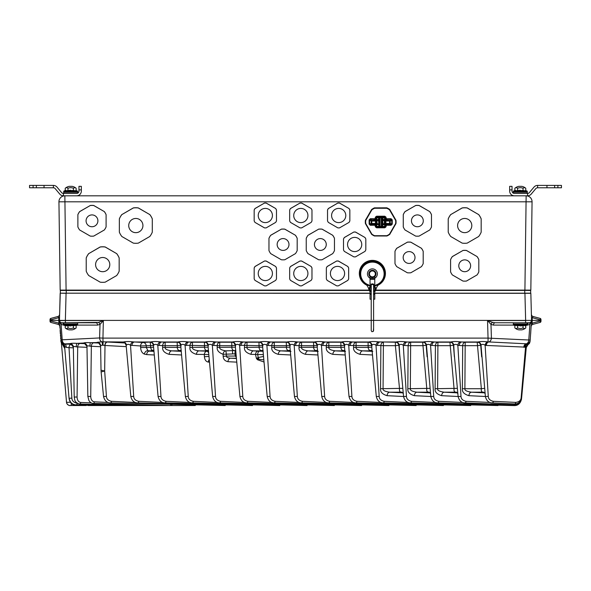 <?xml version="1.0" encoding="UTF-8"?>
<svg xmlns="http://www.w3.org/2000/svg" width="591" height="591" viewBox="0 0 591 591"><rect width="100%" height="100%" fill="white"/><g stroke="black" fill="none" stroke-linecap="round" stroke-linejoin="round"><path stroke-width="0.89" d="M66.377 400.971L66.524 402.345A3.546 3.546 173.8 0 0 70.056 405.515L86.212 405.522M64.744 348.513L60.932 341.605M70.307 402.235L66.524 402.345L59.455 320.558L65.365 320.521L59.462 320.654M531.494 321.334L531.553 320.403L59.447 320.403L59.625 323.137L58.937 323.166L58.753 320.403L59.447 320.403L61.102 324.452L62.195 339.81L60.821 340.061A4.144 4.137 175.7 0 0 64.951 343.888L63.111 343.814L63.88 344.324M59.698 324.23L59.817 326.033M85.518 343.674L76.919 343.364C73.277 343.142 70.927 343.245 69.893 343.674L70.691 343.763M98.845 342.514L90.504 342.691C86.892 342.477 84.557 342.595 83.508 343.053L84.41 343.164M87.003 346.311A3.546 3.494 106.5 0 0 83.508 343.053L76.919 343.364A3.546 0.598 -89.5 0 0 76.32 346.851C74.326 346.333 73.343 346.444 73.387 347.161L70.573 343.74M99.273 343.053L90.504 342.691A3.546 0.569 -89.5 0 0 89.943 346.171C87.956 345.676 86.98 345.794 87.01 346.533L84.299 343.135M181.164 351.364L171.7 350.869C166.95 350.16 164.763 348.993 165.155 347.39L165.17 342.204L160.324 341.879C156.482 341.369 153.239 341.406 150.609 341.997L143.096 342.492L133.049 341.879C129.2 341.369 125.964 341.406 123.334 341.997C122.101 342.152 122.463 342.292 124.428 342.418M135.457 402.464L111.44 401.311C108.219 400.602 106.543 398.962 106.417 396.384L104.673 370.985L101.024 370.195L100.596 345.72L102.332 345.174L104.843 345.476A3.546 2.312 92.9 0 1 107.156 341.997L124.841 342.972M497.991 405.544L382.975 402.877C379.525 402.7 377.294 400.587 376.297 396.531L371.621 345.447C371.045 343.6 370.52 342.706 370.04 342.765A3.546 3.531 -57 0 0 368.112 342.204L368.806 341.997C371.444 341.406 374.679 341.369 378.528 341.879L395.386 342.204A3.546 3.531 123 0 1 397.315 342.765C397.795 342.706 398.327 343.6 398.895 345.44L403.572 396.531C404.569 400.587 406.8 402.7 410.25 402.877L514.429 405.596C518.041 405.574 520.398 403.454 521.484 399.228M372.781 351.394L362.63 350.869C357.873 350.16 355.693 348.993 356.085 347.39L356.1 342.204L351.253 341.879C347.405 341.369 344.169 341.406 341.532 341.997L340.83 342.204A3.546 3.531 123 0 1 344.354 345.388M345.506 351.394L335.356 350.869C330.598 350.16 328.419 348.993 328.81 347.39L328.825 342.204L323.979 341.879C320.13 341.369 316.894 341.406 314.257 341.997L313.555 342.204A3.546 3.531 123 0 1 315.491 342.765C315.971 342.706 316.495 343.6 317.072 345.44L321.748 396.531L324.622 396.384C324.747 398.962 326.424 400.602 329.645 401.311L353.662 402.464M318.231 351.394L308.081 350.869C303.323 350.16 301.144 348.993 301.536 347.39L301.55 342.204L296.704 341.879C292.855 341.369 289.612 341.406 286.982 341.997L286.28 342.204A3.546 3.531 123 0 1 289.804 345.388M290.957 351.394L280.806 350.869C276.049 350.16 273.869 348.993 274.261 347.39L274.276 342.204L269.43 341.879C265.581 341.369 262.338 341.406 259.708 341.997L259.006 342.204A3.546 3.531 123 0 1 260.941 342.765C261.421 342.706 261.946 343.6 262.522 345.44L267.198 396.531L270.065 396.384C270.198 398.962 271.875 400.602 275.096 401.311L299.112 402.464M262.988 351.298L253.524 350.869C248.774 350.16 246.595 348.993 246.986 347.39L246.994 342.204L242.147 341.879C238.306 341.369 235.063 341.406 232.433 341.997L231.731 342.204A3.546 3.531 123 0 1 233.667 342.765C234.147 342.706 234.671 343.6 235.248 345.44L239.924 396.531C240.921 400.587 243.145 402.7 246.602 402.877L361.618 405.544M262.951 350.869L253.524 350.869A3.546 2.512 -86.9 0 0 251.02 354.356C246.262 352.923 244.083 350.603 244.475 347.39L244.489 345.683A3.546 2.512 -86.7 0 1 246.994 342.204L259.006 342.204L259.006 345.683L239.643 345.262C237.974 344.08 236.607 344.051 235.536 345.188L231.731 345.683L217.215 345.683A3.546 2.512 -86.7 0 1 219.719 342.204L231.731 342.204L231.857 347.39C231.879 349.2 232.632 350.256 234.117 350.574L225.585 350.84C221.293 350.012 219.327 348.867 219.712 347.39L219.719 342.204L214.873 341.879C211.031 341.369 207.788 341.406 205.158 341.997L204.456 342.204A3.546 3.531 123 0 1 207.973 345.388M208.431 351.224L198.975 350.869C194.225 350.16 192.038 348.993 192.437 347.39L192.444 342.204L187.598 341.879C183.757 341.369 180.514 341.406 177.884 341.997L177.182 342.204A3.546 3.531 123 0 1 179.11 342.765C179.59 342.706 180.122 343.6 180.698 345.44L185.367 396.531C186.364 400.587 188.595 402.7 192.053 402.877L307.069 405.544M485.012 392.882L471.433 392.195C466.676 391.478 464.496 390.319 464.888 388.715L465.198 342.204L460.352 341.879C456.503 341.369 453.267 341.406 450.637 341.997L449.936 342.204A3.546 3.531 123 0 1 451.864 342.765C452.344 342.706 452.876 343.6 453.452 345.44L458.121 396.531L460.995 396.384C461.12 398.962 462.797 400.602 466.018 401.311L490.035 402.464M527.652 343.866L487.627 341.879C483.785 341.369 480.542 341.406 477.912 341.997L477.21 342.204A3.546 3.531 123 0 1 480.727 345.388M457.73 392.882L444.159 392.195C439.401 391.478 437.222 390.319 437.613 388.715L437.924 342.204L433.077 341.879C429.229 341.369 425.993 341.406 423.363 341.997L422.661 342.204A3.546 3.531 123 0 1 426.177 345.388M430.455 392.882L416.884 392.195C412.126 391.478 409.947 390.319 410.339 388.715L410.649 342.204L405.803 341.879C401.954 341.369 398.718 341.406 396.081 341.997L395.386 342.204L395.386 345.683L399.523 388.715C399.198 391.02 399.848 392.173 401.474 392.173L389.609 392.195L402.922 392.867M73.38 346.939A3.546 3.494 103.5 0 0 69.893 343.674L64.951 343.888M71.725 344.198L64.966 344.139A3.546 1.308 -90.8 0 1 66.266 347.375L64.604 346.555L63.237 344.021L63.976 344.346M80.206 343.445A3.546 2.512 -87.4 0 0 77.694 346.924L76.32 346.851M86.988 347.323L77.694 346.924L77.081 397.034L74.215 397.034L73.343 347.072M100.625 345.587A3.546 3.502 -70.3 0 0 97.123 342.322L101.8 341.834L123.334 341.997A3.546 3.125 -96.4 0 1 126.437 345.188L126.149 345.44C125.019 342.861 124.14 341.827 123.526 342.329L124.627 342.418M172.084 405.182L169.809 405.537L93.149 403.402C91.575 403.409 90.142 402.419 88.864 400.425L87.845 396.428L90.726 396.428C90.881 399.612 92.093 401.415 94.353 401.836L108.183 402.464M93.851 342.78A3.546 2.512 -87 0 0 91.346 346.26L89.943 346.171M100.618 346.725L91.346 346.26L90.726 396.428M104.843 345.476L126.238 346.644M106.417 396.384L103.543 396.531L101.12 371.946L104.673 370.985L104.991 345.499A3.546 2.512 93.4 0 1 107.503 342.019M101.024 370.195L101.12 371.946M102.332 345.174A3.546 1.138 95.7 0 0 101.8 341.834A4.144 2.925 -93.4 0 1 99.591 337.949L62.195 339.81A4.144 2.925 -92.3 0 0 65.121 343.873M103.351 320.566L102.945 338.111L99.591 337.949L100.019 324.415L97.581 325.094L77.473 325.094M98.69 322.317L103.469 320.521L100.019 324.415A2.364 1.551 -121.5 0 0 98.342 322.427L61.819 322.767A2.364 1.677 -90 0 1 63.488 325.094L61.102 324.452A2.364 1.537 -59.7 0 0 60.622 322.45M71.533 344.191A3.546 2.512 -88 0 0 69.021 347.678L66.266 347.375M73.358 347.826L69.021 347.678L71.866 398.142C72.006 400.875 73.794 402.589 77.236 403.298L77.303 403.298M64.005 344.819L63.222 344.664M117.535 405.182L115.26 405.537L76.084 404.835C72.457 404.717 70.107 402.53 69.051 398.275L71.866 398.142M64.655 347.257L63.171 344.634L63.976 344.974M69.154 398.962L69.117 398.94C70.181 403.188 72.53 405.352 76.165 405.411L90.26 405.182M133.049 341.879A3.546 2.482 -75.9 0 0 130.537 345.262C128.875 344.08 127.508 344.051 126.437 345.188M513.335 322.767L513.335 323.957L527.29 323.957L527.29 322.767L529.181 322.767A2.364 2.364 -90 0 0 531.545 320.558L530.179 340.061L488.055 338.111L487.531 320.521L492.658 322.427A2.364 1.551 -58.5 0 0 490.981 324.415L487.531 320.521L525.635 320.521L525.635 322.767L495.088 322.767L529.181 322.767A2.364 1.677 -90 0 0 527.512 325.094L527.098 325.094M370.04 293.188L60.275 293.188L66.074 293.306L65.365 320.521L103.469 320.521M77.665 322.767L77.665 323.957L63.71 323.957L63.71 322.767L95.912 322.767A2.364 1.677 -90 0 1 97.581 325.094M492.658 322.427L495.088 322.767A2.364 1.677 -90 0 0 493.419 325.094L490.981 324.415L491.409 337.949A4.144 2.925 -86.6 0 1 488.676 341.99A3.546 2.512 -86.6 0 0 486.334 345.454L485.122 345.262L488.269 396.384C488.395 398.962 490.072 400.602 493.3 401.311L515.714 402.397C519.127 401.946 520.937 400.366 521.159 397.669L525.562 347.139L486.334 345.454M530.378 322.45A2.364 1.537 -120.3 0 0 529.898 324.452L527.512 325.094M529.277 322.767L529.181 322.767A2.364 2.364 -90 0 0 531.545 320.558L529.898 324.452L528.805 339.81A4.144 2.925 -87.7 0 1 526.116 343.851A3.546 2.512 -87.7 0 0 523.811 347.316M527.763 343.792A3.546 3.221 59.4 0 1 527.903 343.718A4.144 4.137 4.3 0 0 530.164 340.335L530.179 340.061A4.144 4.137 4.3 0 1 526.662 343.844A3.546 2.497 -96.3 0 0 524.682 347.286M530.622 334.107L530.792 331.654M531.464 321.777L531.235 325.19M531.183 325.966L531.279 324.622M527.726 344.56L526.928 344.679M528.605 290.469L530.666 290.41L530.666 293.188L530.23 293.188L530.725 293.188L529.876 293.188M530.238 293.188L374.775 293.188M60.762 293.188L60.275 293.188L60.762 293.188L60.334 293.188L60.334 290.41L61.08 290.469L60.334 290.41M530.666 290.41L375.566 290.469M66.251 293.188L66.251 290.469L61.08 290.469L66.089 290.115L60.171 290.115L58.937 201.812L532.063 201.812A5.917 5.917 0 0 0 526.145 195.813L524.911 290.115L375.721 290.115M369.249 290.469L66.089 290.469M529.92 290.469L524.911 290.115L530.829 290.115L532.063 201.812A5.917 5.917 0 0 0 526.145 195.813L64.855 195.813A5.917 5.917 0 0 0 58.937 201.812M60.26 194.594L59.802 194.121A4.735 4.735 0 0 0 63.429 195.813L64.855 195.813L66.089 290.115L369.094 290.115M61.878 192.865L61.619 192.6A2.364 2.364 0 0 0 63.429 193.442L76.601 193.442C78.005 193.161 78.005 193.161 76.601 193.442C78.005 193.161 78.005 193.161 76.601 193.442A2.364 2.364 0 0 0 78.972 191.078L78.972 189.896L81.336 189.896L81.336 186.342L78.972 186.342L78.972 189.896M77.665 193.191L77.665 192.26L63.71 192.26L63.71 193.442M81.336 189.896L81.336 191.078A4.735 4.735 0 0 1 76.601 195.813M61.013 195.148L60.526 194.816M61.619 192.6L57.002 187.096A4.735 4.735 0 0 0 53.375 185.404L53.375 187.775A2.364 2.364 0 0 1 55.185 188.618L59.802 194.121M62.816 193.36L62.284 193.146M33.096 185.404L29.55 185.404L29.55 187.775L33.096 187.775L33.096 185.404L53.375 185.404M53.375 187.775L33.096 187.775M44.044 187.775L44.044 185.404M36.354 187.775L36.354 185.404M65.224 190.538L64.064 190.959L70.691 190.272L67.958 190.538L73.417 190.538L73.417 188.285A6.796 6.796 0 0 0 67.958 188.285A6.796 3.398 -90 0 0 65.224 188.285L65.224 190.538L65.823 190.354M72.974 190.457L73.417 190.538L72.974 190.457M530.74 194.594L531.198 194.121A4.735 4.735 0 0 1 527.571 195.813L526.145 195.813M529.122 192.865L529.381 192.6A2.364 2.364 0 0 1 527.571 193.442L514.399 193.442C512.995 193.161 512.995 193.161 514.399 193.442A2.364 2.364 0 0 1 512.028 191.078L512.028 189.896L509.664 189.896L509.664 186.342L512.028 186.342L512.028 189.896M527.29 193.442L527.29 192.26L513.335 192.26L513.335 193.191M509.664 189.896L509.664 191.078A4.735 4.735 0 0 0 514.399 195.813M529.987 195.148L530.474 194.816M529.381 192.6L533.998 187.096A4.735 4.735 0 0 1 537.625 185.404L537.625 187.775A2.364 2.364 0 0 0 535.815 188.618L531.198 194.121M528.184 193.36L528.716 193.146M537.625 187.775L546.956 187.775L546.956 185.404L537.625 185.404M557.904 185.404L554.646 185.404L554.646 187.775L557.904 187.775L557.904 185.404L561.45 185.404L561.45 187.775L557.904 187.775M554.646 187.775L546.956 187.775M554.646 185.404L546.956 185.404M514.85 190.538L513.69 190.959L520.309 190.272L517.583 190.538L523.042 190.538L523.042 188.285A6.796 6.796 0 0 0 517.583 188.285A6.796 3.398 -90 0 0 514.85 188.285L514.85 190.538L515.448 190.354M522.599 190.457L523.042 190.538L522.599 190.457M513.335 192.141L527.29 192.141L527.29 191.314L513.335 191.314L513.335 192.141M523.042 190.538L526.936 190.959L513.335 191.314M517.583 190.538L517.583 188.285M527.29 191.314L525.776 190.538L525.776 188.285A8.281 8.281 0 0 0 521.705 186.342L518.92 186.342A8.281 8.281 0 0 0 514.85 188.285A8.281 8.281 0 0 1 518.92 186.342M525.776 188.285A6.796 3.398 90 0 0 523.042 188.285M63.71 192.141L77.665 192.141L77.665 191.314L63.71 191.314L63.71 192.141M73.417 190.538L77.31 190.959L63.71 191.314M67.958 190.538L67.958 188.285M77.665 191.314L76.15 190.538L76.15 188.285A8.281 8.281 0 0 0 72.08 186.342L69.295 186.342A8.281 8.281 0 0 0 65.224 188.285M76.15 188.285A6.796 3.398 90 0 0 73.417 188.285M90.238 205.476A15.381 15.381 0 0 1 93.733 205.476L104.341 211.6A15.381 15.381 0 0 1 106.092 214.629L106.092 226.937A15.381 15.381 0 0 1 104.341 229.965L93.733 236.09A15.381 15.381 0 0 1 90.238 236.09L79.63 229.965A15.381 15.381 0 0 1 77.879 226.937L77.879 214.629A15.381 15.381 0 0 1 79.63 211.6L90.238 205.528A15.381 15.381 0 0 1 93.733 205.528L93.733 205.476M93.733 205.528L104.341 211.6M104.341 211.652A15.381 15.381 0 0 1 106.092 214.688M77.879 214.688A15.381 15.381 0 0 1 79.63 211.652L79.63 211.6M91.989 214.917A5.917 5.917 0 0 1 97.899 220.835A5.917 5.917 0 0 1 91.989 226.745A5.917 5.917 0 0 1 86.072 220.835A5.917 5.917 0 0 1 91.989 214.917M79.63 211.652L90.238 205.528M149.774 214.518A17.745 17.745 0 0 1 152.301 218.892L152.301 232.145A17.745 17.745 0 0 1 149.774 236.511L138.346 243.115A17.745 17.745 0 0 1 133.3 243.115L121.872 236.511A17.745 17.745 0 0 1 119.345 232.145L119.345 218.951A17.745 17.745 0 0 1 121.872 214.577L133.3 207.921A17.745 17.745 0 0 1 138.346 207.921L149.774 214.577A17.745 17.745 0 0 1 152.301 218.951M119.345 218.951L119.345 218.892A17.745 17.745 0 0 1 121.872 214.518M121.872 214.577L133.3 207.98A17.745 17.745 0 0 1 138.346 207.98L138.346 207.921M135.827 232.662A7.099 7.099 0 0 1 128.727 225.563A7.099 7.099 0 0 1 135.827 218.463A7.099 7.099 0 0 1 142.926 225.563A7.099 7.099 0 0 1 135.827 232.662M138.346 207.98L149.774 214.577M116.649 253.561A17.745 17.745 0 0 1 119.168 257.935L119.168 271.188A17.745 17.745 0 0 1 116.649 275.554L105.22 282.151A17.745 17.745 0 0 1 100.167 282.151L88.739 275.554A17.745 17.745 0 0 1 86.22 271.188L86.22 257.994A17.745 17.745 0 0 1 88.739 253.62L100.167 246.964A17.745 17.745 0 0 1 105.22 246.964L116.649 253.62A17.745 17.745 0 0 1 119.168 257.994M86.22 257.994L86.22 257.935A17.745 17.745 0 0 1 88.739 253.561M88.739 253.62L100.167 247.023A17.745 17.745 0 0 1 105.22 247.023L105.22 246.964M102.694 271.705A7.099 7.099 0 0 1 95.594 264.605A7.099 7.099 0 0 1 102.694 257.506A7.099 7.099 0 0 1 109.793 264.605A7.099 7.099 0 0 1 102.694 271.705M105.22 247.023L116.649 253.62M386.691 207.818L386.935 207.869A15.381 15.381 0 0 1 389.75 209.495L395.985 220.303A15.381 15.381 0 0 1 395.985 223.553L389.75 234.361A15.381 15.381 0 0 1 386.935 235.986L374.45 235.986A15.381 15.381 0 0 1 371.636 234.361L365.393 223.553A15.381 15.381 0 0 1 365.393 220.303L371.636 209.495A15.381 15.381 0 0 1 374.45 207.869L386.691 207.818L386.795 208.268A15.019 15.019 0 0 1 389.521 209.842L395.63 220.413A15.019 15.019 0 0 1 395.63 223.561L389.521 234.132A15.019 15.019 0 0 1 386.795 235.706L374.583 235.706A15.019 15.019 0 0 1 371.865 234.132L365.755 223.561A15.019 15.019 0 0 1 365.755 220.413L371.865 209.842A15.019 15.019 0 0 1 374.583 208.268L386.795 208.268M386.935 207.869L386.92 207.988A15.322 15.314 0 0 1 389.698 209.591L389.75 209.495M371.636 209.495L371.687 209.591A15.322 15.314 0 0 1 374.465 207.988L374.45 207.869M365.393 223.553L365.46 223.583A15.322 15.314 0 0 1 365.46 220.377L365.393 220.303M374.45 235.986L374.465 235.972A15.322 15.314 0 0 1 371.687 234.368L371.636 234.361M389.75 234.361L389.698 234.368A15.322 15.314 0 0 1 386.92 235.972L386.935 235.986M395.985 220.303L395.926 220.377A15.322 15.314 0 0 1 395.926 223.583L395.985 223.553M389.521 209.842L389.912 209.679M392.254 224.115L392.254 219.867L391.057 218.707L386.484 218.773L385.849 216.978L384.748 216.21L376.637 216.21L375.536 216.978L374.893 218.773L370.321 218.707L369.131 219.867L369.131 224.115L370.321 225.274L374.893 225.237L375.536 227.033L376.637 227.794L384.748 227.794L385.849 227.033L386.484 225.237L391.057 225.274L392.254 224.115L391.752 224.137L391.752 219.859L391.146 219.283L386.566 219.327A0.591 0.591 28.9 0 1 386.012 218.936L384.8 216.734L376.585 216.734L375.374 218.936A0.591 0.591 -28.9 0 1 374.82 219.327L370.239 219.283L369.634 219.859L369.634 224.137L370.239 224.72L374.82 224.698A0.591 0.591 -136.3 0 1 375.374 225.082L376.585 227.284L384.8 227.284L386.012 225.082A0.591 0.591 136.3 0 1 386.566 224.698L391.146 224.72L391.752 224.137L390.208 223.457L389.617 223.464L389.617 224.048A0.591 0.591 -66.3 0 0 390.208 223.457L390.208 221.034A0.591 0.591 -127.2 0 0 389.617 220.443L391.146 219.283L391.057 218.707M369.131 224.115L371.178 223.457A0.591 0.591 66.3 0 0 371.769 224.048L375.455 224.048A0.591 0.584 -77 0 0 376.039 223.457L375.455 223.464L375.455 224.048L376.231 224.225A0.591 0.584 -77 0 0 376.814 223.642L376.039 223.457L376.039 221.034A0.591 0.584 -111.7 0 0 375.455 220.443L375.455 221.041L376.039 221.034L378.75 220.214L378.728 219.653L379.319 219.845L379.319 217.976A0.591 0.591 -152.2 0 0 378.728 217.385L376.947 217.385A0.591 0.591 151.1 0 0 376.386 217.776L375.536 216.978M369.131 219.867L371.178 221.034L371.769 221.041L371.769 220.443A0.591 0.591 127.2 0 0 371.178 221.034L371.178 223.457L371.769 223.464L371.769 221.041L375.455 221.041L375.455 223.464L371.769 223.464L371.769 224.048L370.239 224.72L370.321 225.274M376.637 216.21L376.947 217.983L376.408 219.446L375.219 220.044L376.29 219.623M384.748 216.21L384.438 217.385L382.65 217.385A0.591 0.591 152.2 0 0 382.059 217.976L382.65 217.983L382.488 217.067A0.591 0.591 152.2 0 0 381.897 217.658L382.059 226.316A0.591 0.591 42.3 0 0 382.65 226.907L384.438 226.907A0.591 0.591 -43.7 0 0 384.992 226.523L385.849 227.033M385.849 216.978L384.992 217.776A0.591 0.591 -151.1 0 0 384.438 217.385L385.65 219.586L384.97 219.446L385.531 219.239M382.059 219.438L384.97 219.446L384.438 217.983L382.65 217.983L382.658 219.653L386.167 220.044L386.484 218.773L385.65 219.586L385.967 219.978A0.591 0.399 115.6 0 0 385.746 219.992L385.967 219.978M383.012 219.83L382.636 220.214L383.625 220.642A0.591 0.384 93.2 0 1 384.01 220.044L385.155 220.133A0.591 0.584 111.7 0 0 384.571 220.724L385.923 221.041L385.923 220.443A0.591 0.584 111.7 0 0 385.339 221.034L385.339 223.457L382.636 224.1L382.067 224.447L382.65 224.861L382.059 224.853M376.231 220.133L376.637 220.088A0.591 0.384 86.8 0 1 377.014 220.687L377.014 223.671L376.814 220.724A0.591 0.584 68.3 0 0 376.231 220.133L371.769 220.443L370.239 219.283L370.321 218.707M392.254 219.867L390.208 221.034L385.923 221.041L385.923 223.464L385.339 223.457A0.591 0.584 77 0 0 385.923 224.048L385.923 223.464L389.617 223.464L389.617 220.443L385.155 220.133M391.057 225.274L391.146 224.72L389.617 224.048L384.748 224.255A0.591 0.384 -91.9 0 1 384.372 223.671L384.372 220.687L384.571 223.642A0.591 0.584 -103 0 0 385.155 224.225M385.531 225.06L384.992 226.523L384.438 226.323L384.97 224.861L386.484 225.237L386.566 224.698L384.01 224.277A0.591 0.384 -91.9 0 1 383.625 223.694M385.096 224.691L382.65 224.861L382.488 227.092L378.897 227.092A0.591 0.591 -42.3 0 0 379.488 226.501L378.728 226.323L378.728 226.907A0.591 0.591 -42.3 0 0 379.319 226.316L379.319 219.845L378.934 219.852L378.934 224.454L379.319 224.447L377.376 224.277A0.591 0.384 -88.1 0 0 377.76 223.694L377.014 223.671A0.591 0.384 -88.1 0 1 376.637 224.255L376.231 224.225M376.637 227.794L376.947 226.907L378.897 227.092M384.748 227.794L384.438 226.323L379.488 226.501L379.488 217.658L381.897 217.658L381.897 226.501A0.591 0.591 -137.7 0 0 382.488 227.092M375.536 227.033L376.386 226.523A0.591 0.591 43.7 0 0 376.947 226.907L375.736 224.713L376.408 224.861L375.854 225.06M376.637 224.255L375.219 224.277L374.893 225.237L375.736 224.713L375.418 224.336A0.591 0.406 -65.7 0 0 375.64 224.329L375.418 224.336M383.012 224.484L382.636 220.214L382.067 219.845L382.658 219.653L382.451 224.454L384.748 224.255M376.29 224.691L375.64 224.329M378.373 224.484L378.75 224.1L377.76 223.694M379.319 219.438L375.736 219.586L374.893 218.773L374.82 219.327L375.219 220.044L378.373 219.83L378.728 217.983L379.488 217.658A0.591 0.591 27.8 0 0 378.897 217.067L382.488 217.067M385.096 219.623L385.746 219.992M384.748 220.088A0.591 0.384 93.2 0 0 384.372 220.687L383.625 220.642M378.373 219.83L378.934 224.454L376.408 224.861L376.947 226.323L378.728 226.323L378.728 224.861L379.319 224.853M376.637 220.088L377.376 220.044A0.591 0.384 86.8 0 1 377.76 220.642M371.865 234.132L365.785 223.649M386.795 235.706L374.583 235.706M389.912 234.184L389.521 234.132M395.63 223.561L389.587 234.058M371.473 209.679L371.865 209.842M374.583 208.268L386.699 208.246M369.449 288.859A2.955 2.955 0 0 1 371.229 286.147A2.955 2.955 0 0 0 369.449 288.866L369.449 288.851A2.955 2.955 0 0 0 371.229 291.57L370.365 291.001L369.449 288.866M373.593 299.194L374.775 299.194L374.775 291.518A1.182 1.182 0 0 1 375.012 290.809A3.251 3.251 180 0 0 373.977 286A3.251 3.251 180 0 1 375.662 288.844A3.251 3.251 180 0 0 375.662 288.844L375.662 288.851M369.153 288.844L369.153 288.851A3.251 3.251 180 0 0 369.153 288.851A3.251 3.251 180 0 1 370.838 286A3.251 3.251 180 0 0 369.803 290.809A1.182 1.182 0 0 1 370.04 291.518L370.04 299.194L371.229 299.194M373.593 286.147A2.955 2.955 0 0 1 373.593 291.57L374.458 291.001L375.366 288.851A2.955 2.955 0 0 0 373.593 286.155M370.04 291.489A3.546 3.546 0 0 1 368.969 289.708A11.835 11.835 0 0 0 365.888 284.256M365.585 283.961A11.835 11.835 0 0 1 365.866 284.227A12.308 12.308 180 0 0 365.969 284.308L366.376 284.544A12.308 12.308 180 0 0 366.479 284.603L366.9 284.825A12.308 12.308 180 0 0 367.011 284.877L367.439 285.076A12.308 12.308 180 0 0 367.55 285.128L367.986 285.305A12.308 12.308 180 0 0 368.104 285.35L368.548 285.505A12.308 12.308 180 0 0 368.666 285.542L369.116 285.675A12.308 12.308 180 0 0 369.235 285.712L369.693 285.822A12.308 12.308 180 0 0 369.811 285.852L370.276 285.941A12.308 12.308 180 0 0 370.394 285.963L370.867 286.029A12.308 12.308 180 0 0 370.985 286.044L371.244 285.837M360.99 278.361A12.426 12.426 0 0 1 360.828 277.969M360.384 275.243L360.222 275.539A12.308 12.308 180 0 0 360.244 275.657L360.325 276.123A12.308 12.308 180 0 0 360.347 276.248L360.451 276.706A12.308 12.308 180 0 0 360.473 276.824L360.599 277.282A12.308 12.308 180 0 0 360.636 277.401L360.783 277.851A12.426 12.426 0 0 1 372.411 261.045A12.426 12.426 0 0 1 384.039 277.844L384.187 277.401A12.308 12.308 180 0 0 384.216 277.282L384.342 276.824A12.308 12.308 180 0 0 384.372 276.706L384.475 276.248A12.308 12.308 180 0 0 384.497 276.123L384.578 275.657A12.308 12.308 180 0 0 384.593 275.539L384.652 275.066A12.308 12.308 180 0 0 384.66 274.948L384.697 274.475A12.308 12.308 180 0 0 384.704 274.357L384.711 273.884A12.308 12.308 180 0 0 384.711 273.759L384.704 273.286A12.308 12.308 180 0 0 384.697 273.168L384.66 272.695A12.308 12.308 180 0 0 384.652 272.577L384.593 272.104A12.308 12.308 180 0 0 384.578 271.986L384.497 271.52A12.308 12.308 180 0 0 384.475 271.395L384.372 270.937A12.308 12.308 180 0 0 384.342 270.818L384.216 270.36A12.308 12.308 180 0 0 384.187 270.242L384.039 269.791A12.308 12.308 180 0 0 383.995 269.681L383.832 269.237A12.308 12.308 180 0 0 383.781 269.127L383.596 268.691A12.308 12.308 180 0 0 383.544 268.58L383.33 268.159A12.308 12.308 180 0 0 383.278 268.048L383.049 267.634A12.308 12.308 180 0 0 382.983 267.531L382.739 267.132A12.308 12.308 180 0 0 382.673 267.029L382.399 266.637A12.308 12.308 180 0 0 382.333 266.541L382.045 266.164A12.308 12.308 180 0 0 381.963 266.068L381.66 265.706A12.308 12.308 180 0 0 381.579 265.618L381.254 265.27A12.308 12.308 180 0 0 381.173 265.182L380.833 264.849A12.308 12.308 180 0 0 380.744 264.768L380.39 264.458A12.308 12.308 180 0 0 380.301 264.376L379.932 264.081A12.308 12.308 180 0 0 379.836 264.007L379.452 263.726A12.308 12.308 180 0 0 379.348 263.66L378.957 263.401A12.308 12.308 180 0 0 378.853 263.335L378.439 263.098A12.308 12.308 180 0 0 378.336 263.039L377.915 262.818A12.308 12.308 180 0 0 377.812 262.766L377.383 262.567A12.308 12.308 180 0 0 377.265 262.515L376.829 262.338A12.308 12.308 180 0 0 376.718 262.293L376.268 262.138A12.308 12.308 180 0 0 376.157 262.101L375.699 261.968A12.308 12.308 180 0 0 375.58 261.931L375.122 261.82A12.308 12.308 180 0 0 375.004 261.791L374.539 261.702A12.308 12.308 180 0 0 374.421 261.68L373.955 261.614A12.308 12.308 180 0 0 373.83 261.599L373.364 261.554A12.308 12.308 180 0 0 373.239 261.547L372.766 261.525A12.308 12.308 180 0 0 372.648 261.517L372.648 261.429A12.308 12.308 0 0 1 372.766 261.429L373.239 261.451A12.308 12.308 0 0 1 373.364 261.466L373.83 261.51A12.308 12.308 0 0 1 373.955 261.525L374.421 261.591A12.308 12.308 0 0 1 374.539 261.614L375.004 261.702A12.308 12.308 0 0 1 375.122 261.732L375.58 261.843A12.308 12.308 0 0 1 375.699 261.872L376.157 262.012A12.308 12.308 0 0 1 376.268 262.049L376.268 262.138M383.204 279.617A12.426 12.426 0 0 1 383.042 279.898L383.278 279.595A12.308 12.308 180 0 0 383.33 279.484L383.544 279.063A12.308 12.308 180 0 0 383.596 278.952L383.781 278.516A12.308 12.308 180 0 0 383.832 278.405L383.995 277.962A12.426 12.426 0 0 1 383.832 278.361M374.775 291.489A3.546 3.546 0 0 0 375.854 289.708A11.835 11.835 0 0 1 378.927 284.256M373.571 285.837L373.83 286.044A12.308 12.308 180 0 0 373.955 286.029L374.421 285.963A12.308 12.308 180 0 0 374.539 285.941L375.004 285.852A12.308 12.308 180 0 0 375.122 285.822L375.58 285.712A12.308 12.308 180 0 0 375.699 285.675L376.157 285.542A12.308 12.308 180 0 0 376.268 285.505L376.718 285.35A12.308 12.308 180 0 0 376.829 285.305L377.265 285.128A12.308 12.308 180 0 0 377.383 285.076L377.812 284.877A12.308 12.308 180 0 0 377.915 284.825L378.336 284.603A12.308 12.308 180 0 0 378.439 284.544L378.853 284.308A12.308 12.308 180 0 0 378.957 284.241A11.835 11.835 0 0 1 379.23 283.961M359.985 273.463L359.985 273.463A12.426 12.426 0 0 1 372.411 261.037A12.426 12.426 0 0 1 384.837 273.463L384.837 273.463M373.593 330.635L373.593 284.552L371.229 284.552L371.229 330.65L371.879 331.691L373.298 331.418L373.593 328.057M372.411 283.843C373.933 284.212 373.933 284.271 372.411 284.035C370.889 284.271 370.889 284.212 372.411 283.843M374.775 276.551L374.775 284.227L373.593 284.552M371.244 284.227L370.04 284.227L370.04 276.551M462.952 250.436A15.381 15.381 0 0 1 466.454 250.436L477.063 256.56A15.381 15.381 0 0 1 478.813 259.589L478.813 271.89A15.381 15.381 0 0 1 477.063 274.926L466.454 281.05A15.381 15.381 0 0 1 462.952 281.05L452.344 274.926A15.381 15.381 0 0 1 450.593 271.89L450.593 259.589A15.381 15.381 0 0 1 452.344 256.56L462.952 250.488A15.381 15.381 0 0 1 466.454 250.488L466.454 250.436M466.454 250.488L477.063 256.56M477.063 256.612A15.381 15.381 0 0 1 478.813 259.641M450.593 259.641A15.381 15.381 0 0 1 452.344 256.612L452.344 256.56M464.703 259.87A5.917 5.917 0 0 1 470.621 265.787A5.917 5.917 0 0 1 464.703 271.705A5.917 5.917 0 0 1 458.786 265.787A5.917 5.917 0 0 1 464.703 259.87M452.344 256.612L462.952 250.488M407.339 242.155A15.381 15.381 0 0 1 410.841 242.155L421.449 248.279A15.381 15.381 0 0 1 423.2 251.308L423.2 263.608A15.381 15.381 0 0 1 421.449 266.644L410.841 272.769A15.381 15.381 0 0 1 407.339 272.769L396.731 266.644A15.381 15.381 0 0 1 394.98 263.608L394.98 251.308A15.381 15.381 0 0 1 396.731 248.279L407.339 242.207A15.381 15.381 0 0 1 410.841 242.207L410.841 242.155M410.841 242.207L421.449 248.279M421.449 248.331A15.381 15.381 0 0 1 423.2 251.36M394.98 251.36A15.381 15.381 0 0 1 396.731 248.331L396.731 248.279M409.09 251.596A5.917 5.917 0 0 1 415.008 257.506A5.917 5.917 0 0 1 409.09 263.423A5.917 5.917 0 0 1 403.173 257.506A5.917 5.917 0 0 1 409.09 251.596M396.731 248.331L407.339 242.207M415.621 205.476A15.381 15.381 0 0 1 419.122 205.476L429.731 211.6A15.381 15.381 0 0 1 431.482 214.629L431.482 226.937A15.381 15.381 0 0 1 429.731 229.965L419.122 236.09A15.381 15.381 0 0 1 415.621 236.09L405.012 229.965A15.381 15.381 0 0 1 403.261 226.937L403.261 214.629A15.381 15.381 0 0 1 405.012 211.6L415.621 205.528A15.381 15.381 0 0 1 419.122 205.528L419.122 205.476M419.122 205.528L429.731 211.6M429.731 211.652A15.381 15.381 0 0 1 431.482 214.688M403.261 214.688A15.381 15.381 0 0 1 405.012 211.652L405.012 211.6M417.372 214.917A5.917 5.917 0 0 1 423.289 220.835A5.917 5.917 0 0 1 417.372 226.745A5.917 5.917 0 0 1 411.454 220.835A5.917 5.917 0 0 1 417.372 214.917M405.012 211.652L415.621 205.528M318.593 229.138A15.381 15.381 0 0 1 322.095 229.138L332.703 235.262A15.381 15.381 0 0 1 334.454 238.291L334.454 250.599A15.381 15.381 0 0 1 332.703 253.628L322.095 259.752A15.381 15.381 0 0 1 318.593 259.752L307.985 253.628A15.381 15.381 0 0 1 306.241 250.599L306.241 238.291A15.381 15.381 0 0 1 307.985 235.262L318.593 229.19A15.381 15.381 0 0 1 322.095 229.19L322.095 229.138M322.095 229.19L332.703 235.262M332.703 235.314A15.381 15.381 0 0 1 334.454 238.35M306.241 238.35A15.381 15.381 0 0 1 307.985 235.314L307.985 235.262M320.344 238.579A5.917 5.917 0 0 1 326.262 244.497A5.917 5.917 0 0 1 320.344 250.407A5.917 5.917 0 0 1 314.434 244.497A5.917 5.917 0 0 1 320.344 238.579M307.985 235.314L318.593 229.19M281.323 229.138A15.381 15.381 0 0 1 284.825 229.138L295.434 235.262A15.381 15.381 0 0 1 297.184 238.291L297.184 250.599A15.381 15.381 0 0 1 295.434 253.628L284.825 259.752A15.381 15.381 0 0 1 281.323 259.752L270.715 253.628A15.381 15.381 0 0 1 268.964 250.599L268.964 238.291A15.381 15.381 0 0 1 270.715 235.262L281.323 229.19A15.381 15.381 0 0 1 284.825 229.19L284.825 229.138M284.825 229.19L295.434 235.262M295.434 235.314A15.381 15.381 0 0 1 297.184 238.35M268.964 238.35A15.381 15.381 0 0 1 270.715 235.314L270.715 235.262M283.074 238.579A5.917 5.917 0 0 1 288.992 244.497A5.917 5.917 0 0 1 283.074 250.407A5.917 5.917 0 0 1 277.157 244.497A5.917 5.917 0 0 1 283.074 238.579M270.715 235.314L281.323 229.19M478.651 214.518A17.745 17.745 0 0 1 481.177 218.892L481.177 232.145A17.745 17.745 0 0 1 478.651 236.511L467.222 243.115A17.745 17.745 0 0 1 462.177 243.115L450.748 236.511A17.745 17.745 0 0 1 448.222 232.145L448.222 218.951A17.745 17.745 0 0 1 450.748 214.577L462.177 207.921A17.745 17.745 0 0 1 467.222 207.921L478.651 214.577A17.745 17.745 0 0 1 481.177 218.951M448.222 218.951L448.222 218.892A17.745 17.745 0 0 1 450.748 214.518M450.748 214.577L462.177 207.98A17.745 17.745 0 0 1 467.222 207.98L467.222 207.921M464.703 232.662A7.099 7.099 0 0 1 457.604 225.563A7.099 7.099 0 0 1 464.703 218.463A7.099 7.099 0 0 1 471.803 225.563A7.099 7.099 0 0 1 464.703 232.662M467.222 207.98L478.651 214.577M326.35 267.982L326.35 267.93A12.426 12.426 0 0 1 327.185 266.482L336.671 261.008A12.426 12.426 0 0 1 338.34 261.008L347.826 266.482A12.426 12.426 0 0 1 348.653 267.93L348.653 278.937A12.426 12.426 0 0 1 347.826 280.378L338.34 285.852A12.426 12.426 0 0 1 336.671 285.852L327.185 280.378A12.426 12.426 0 0 1 326.35 278.937L326.35 267.982A12.426 12.426 0 0 1 327.185 266.541L336.671 261.008M336.671 261.067A12.426 12.426 0 0 1 338.34 261.067L338.34 261.008M338.34 261.067L347.826 266.482M347.826 266.541A12.426 12.426 0 0 1 348.653 267.982M337.505 266.378A7.099 7.099 0 0 1 344.605 273.478A7.099 7.099 0 0 1 337.505 280.577A7.099 7.099 0 0 1 330.406 273.478A7.099 7.099 0 0 1 337.505 266.378M289.671 267.982L289.671 267.93A12.426 12.426 0 0 1 290.506 266.482L299.992 261.008A12.426 12.426 0 0 1 301.661 261.008L311.139 266.482A12.426 12.426 0 0 1 311.974 267.93L311.974 278.937A12.426 12.426 0 0 1 311.139 280.378L301.661 285.852A12.426 12.426 0 0 1 299.992 285.852L290.506 280.378A12.426 12.426 0 0 1 289.671 278.937L289.671 267.982A12.426 12.426 0 0 1 290.506 266.541L299.992 261.008M299.992 261.067A12.426 12.426 0 0 1 301.661 261.067L301.661 261.008M301.661 261.067L311.139 266.482M311.139 266.541A12.426 12.426 0 0 1 311.974 267.982M300.826 266.378A7.099 7.099 0 0 1 307.926 273.478A7.099 7.099 0 0 1 300.826 280.577A7.099 7.099 0 0 1 293.727 273.478A7.099 7.099 0 0 1 300.826 266.378M254.174 267.982L254.174 267.93A12.426 12.426 0 0 1 255.009 266.482L264.495 261.008A12.426 12.426 0 0 1 266.164 261.008L275.65 266.482A12.426 12.426 0 0 1 276.477 267.93L276.477 278.937A12.426 12.426 0 0 1 275.65 280.378L266.164 285.852A12.426 12.426 0 0 1 264.495 285.852L255.009 280.378A12.426 12.426 0 0 1 254.174 278.937L254.174 267.982A12.426 12.426 0 0 1 255.009 266.541L264.495 261.008M264.495 261.067A12.426 12.426 0 0 1 266.164 261.067L266.164 261.008M266.164 261.067L275.65 266.482M275.65 266.541A12.426 12.426 0 0 1 276.477 267.982M265.329 266.378A7.099 7.099 0 0 1 272.429 273.478A7.099 7.099 0 0 1 265.329 280.577A7.099 7.099 0 0 1 258.23 273.478A7.099 7.099 0 0 1 265.329 266.378M327.532 210.012L327.532 209.953A12.426 12.426 0 0 1 328.367 208.512L337.853 203.038A12.426 12.426 0 0 1 339.522 203.038L349.008 208.512A12.426 12.426 0 0 1 349.842 209.953L349.842 220.96A12.426 12.426 0 0 1 349.008 222.408L339.522 227.882A12.426 12.426 0 0 1 337.853 227.882L328.367 222.408A12.426 12.426 0 0 1 327.532 220.96L327.532 210.012A12.426 12.426 0 0 1 328.367 208.564L337.853 203.038M337.853 203.09A12.426 12.426 0 0 1 339.522 203.09L339.522 203.038M339.522 203.09L349.008 208.512M349.008 208.564A12.426 12.426 0 0 1 349.842 210.012M338.687 208.409A7.099 7.099 0 0 1 345.787 215.508A7.099 7.099 0 0 1 338.687 222.608A7.099 7.099 0 0 1 331.588 215.508A7.099 7.099 0 0 1 338.687 208.409M289.671 210.012L289.671 209.953A12.426 12.426 0 0 1 290.506 208.512L299.992 203.038A12.426 12.426 0 0 1 301.661 203.038L311.139 208.512A12.426 12.426 0 0 1 311.974 209.953L311.974 220.96A12.426 12.426 0 0 1 311.139 222.408L301.661 227.882A12.426 12.426 0 0 1 299.992 227.882L290.506 222.408A12.426 12.426 0 0 1 289.671 220.96L289.671 210.012A12.426 12.426 0 0 1 290.506 208.564L299.992 203.038M299.992 203.09A12.426 12.426 0 0 1 301.661 203.09L301.661 203.038M301.661 203.09L311.139 208.512M311.139 208.564A12.426 12.426 0 0 1 311.974 210.012M300.826 208.409A7.099 7.099 0 0 1 307.926 215.508A7.099 7.099 0 0 1 300.826 222.608A7.099 7.099 0 0 1 293.727 215.508A7.099 7.099 0 0 1 300.826 208.409M254.174 210.012L254.174 209.953A12.426 12.426 0 0 1 255.009 208.512L264.495 203.038A12.426 12.426 0 0 1 266.164 203.038L275.65 208.512A12.426 12.426 0 0 1 276.477 209.953L276.477 220.96A12.426 12.426 0 0 1 275.65 222.408L266.164 227.882A12.426 12.426 0 0 1 264.495 227.882L255.009 222.408A12.426 12.426 0 0 1 254.174 220.96L254.174 210.012A12.426 12.426 0 0 1 255.009 208.564L264.495 203.038M264.495 203.09A12.426 12.426 0 0 1 266.164 203.09L266.164 203.038M266.164 203.09L275.65 208.512M275.65 208.564A12.426 12.426 0 0 1 276.477 210.012M265.329 208.409A7.099 7.099 0 0 1 272.429 215.508A7.099 7.099 0 0 1 265.329 222.608A7.099 7.099 0 0 1 258.23 215.508A7.099 7.099 0 0 1 265.329 208.409M343.511 238.993L343.511 238.941A12.426 12.426 0 0 1 344.346 237.501L353.824 232.019A12.426 12.426 0 0 1 355.494 232.019L364.979 237.501A12.426 12.426 0 0 1 365.814 238.941L365.814 249.949A12.426 12.426 0 0 1 364.979 251.389L355.494 256.863A12.426 12.426 0 0 1 353.824 256.863L344.346 251.389A12.426 12.426 0 0 1 343.511 249.949L343.511 238.993A12.426 12.426 0 0 1 344.346 237.552L353.824 232.019M353.824 232.078A12.426 12.426 0 0 1 355.494 232.078L355.494 232.019M355.494 232.078L364.979 237.501M364.979 237.552A12.426 12.426 0 0 1 365.814 238.993M354.659 237.397A7.099 7.099 0 0 1 361.758 244.497A7.099 7.099 0 0 1 354.659 251.589A7.099 7.099 0 0 1 347.56 244.497A7.099 7.099 0 0 1 354.659 237.397M60.275 293.188L59.602 314.323M373.593 293.306L530.844 293.306L531.553 320.403L531.39 314.294L531.479 317.603L532.173 317.67L532.247 320.403L541.016 320.403L540.994 320.869L540.994 319.938L540.093 322.427L532.897 324.356A2.364 2.364 0 0 0 531.154 326.483L531.154 326.483A2.364 2.364 -176.5 0 1 532.897 324.356L540.093 322.427L540.92 321.637M540.994 320.869L540.972 321.349A1.182 1.182 0 0 1 540.093 322.427M532.897 324.356L532.063 323.166L531.375 323.137M540.647 320.869L532.063 323.166L532.247 320.403L525.643 320.403L524.926 293.188M540.189 318.409A1.182 1.182 0 0 0 540.093 318.379L533.148 316.517A2.364 2.364 0 0 1 531.39 314.294L531.39 314.294A2.364 2.364 -1.5 0 0 533.148 316.517L532.173 317.67L540.647 319.938L540.676 320.403M540.972 319.465A1.182 1.182 0 0 0 540.92 319.17L540.093 318.379L540.647 319.938L540.972 319.465A1.182 1.182 177 0 0 540.093 318.379L533.148 316.517M103.07 345.247L102.945 338.111L488.055 338.111L488.055 341.93A3.546 2.497 -79.2 0 0 485.551 345.358M487.627 341.879A3.546 2.482 -75.9 0 0 485.122 345.262C483.453 344.073 482.086 344.051 481.015 345.188L485.396 396.531L488.269 396.384M527.135 343.777A3.546 2.467 -103.2 0 0 525.562 347.139L526.197 346.548M526.788 344.908L527.785 344.523C527.46 344.331 526.973 345.196 526.315 347.116L526.285 347.493M527.889 344.834C527.637 344.509 527.098 345.41 526.278 347.53L527.911 344.841M372.271 350.891L371.931 350.566A3.546 2.379 -66.2 0 0 370.498 350.574C369.006 350.256 368.252 349.2 368.237 347.39L371.761 347.183L371.916 345.188C372.98 344.051 374.354 344.073 376.016 345.262L383.374 345.683L383.064 388.715C382.673 390.319 384.852 391.478 389.609 392.195A3.546 2.512 93.1 0 0 387.098 395.682L403.572 396.502M377.42 345.476A3.546 2.512 93.4 0 1 379.932 341.997L396.081 341.997A3.546 3.125 -96.4 0 1 399.191 345.188L395.386 345.683L383.374 345.683L383.374 342.204A3.546 2.512 93.3 0 0 380.863 345.683L380.552 388.715C380.161 391.929 382.34 394.249 387.098 395.682M378.528 341.879A3.546 2.482 104.1 0 0 376.016 345.262L379.171 396.384C379.296 398.962 380.973 400.602 384.194 401.311L408.211 402.464M371.65 345.484L371.916 345.188A3.546 3.125 83.6 0 0 368.806 341.997L352.657 341.997A3.546 2.512 -86.6 0 0 350.145 345.476L348.742 345.262C347.072 344.08 345.705 344.051 344.642 345.188L344.494 347.19L340.963 347.39C340.977 349.2 341.731 350.256 343.223 350.574A3.546 2.379 113.8 0 1 344.656 350.566L344.996 350.891M376.297 396.531L379.171 396.384M372.049 350.81L370.498 350.574M372.389 354.977L360.118 354.356C355.361 352.923 353.182 350.603 353.573 347.39L368.237 347.39L368.112 345.683L350.145 345.476M153.852 350.869L148.023 350.795L146.287 347.478L146.265 345.957A3.546 3.169 83.7 0 0 143.096 342.492A3.546 2.512 -86.8 0 0 140.592 345.979L130.537 345.262L133.692 396.384L130.818 396.531C131.815 400.587 134.046 402.7 137.504 402.877L252.52 405.544M153.985 351.364L149.213 351.128A3.546 2.512 -87 0 0 146.701 354.607L144.322 354.075C142.091 353.1 140.85 350.914 140.606 347.501L140.592 345.979L153.461 345.499M235.661 350.677A3.546 2.453 106 0 0 235.048 350.736L235.019 353.839L223.08 354.29C218.781 352.635 216.823 350.337 217.2 347.39L217.215 345.683L212.368 345.262L215.516 396.384C215.649 398.962 217.318 400.602 220.546 401.311L244.556 402.464M235.912 353.75L235.019 353.839L235.255 356.048L226.39 356.085L226.287 354.039A3.546 0.709 88.3 0 0 225.585 350.84A3.546 2.497 -81.5 0 0 223.08 354.29L223.191 356.336C223.258 359.188 224.853 360.975 227.978 361.699L236.622 362.128M263.261 354.644L251.02 354.356M263.882 361.958L257.41 359.712L256.405 358.39L258.208 357.562L257.669 354.408A3.546 1.921 -88.1 0 1 259.582 351.172M258.038 351.113A3.546 2.512 -87 0 0 255.534 354.593L256.405 358.39L258.947 359.298A11.835 5.112 53.9 0 0 258.208 357.562L263.416 356.469M208.697 354.519L196.471 354.356C191.713 352.923 189.534 350.603 189.925 347.39L189.94 345.683A3.546 2.512 -86.7 0 1 192.444 342.204L204.456 342.204L204.456 345.683L185.094 345.262C183.424 344.08 182.058 344.051 180.986 345.188L180.839 347.19L177.307 347.39C177.33 349.2 178.083 350.256 179.568 350.574L181.119 350.81M209.347 362.128L208.372 362.076C206.052 361.699 204.73 359.904 204.397 356.698L204.309 354.763A3.546 2.512 -87.1 0 1 206.813 351.283A3.546 2.15 87.8 0 1 208.564 352.864M179.568 350.574A3.546 2.379 113.8 0 1 181.001 350.566L181.341 350.891M159.223 345.476A3.546 2.512 -86.6 0 1 161.727 341.997L177.884 341.997A3.546 3.125 -96.4 0 1 180.986 345.188L177.182 345.683L162.658 345.683A3.546 2.512 -86.7 0 1 165.17 342.204L177.182 342.204L177.307 347.39L162.651 347.39L162.658 345.683L157.812 345.262L160.966 396.384C161.092 398.962 162.769 400.602 165.99 401.311L190.006 402.464M322.871 345.476A3.546 2.512 -86.6 0 1 325.382 341.997L341.532 341.997A3.546 3.125 -96.4 0 1 344.642 345.188L340.83 345.683L326.313 345.683A3.546 2.512 -86.7 0 1 328.825 342.204L340.83 342.204L340.963 347.39L326.298 347.39L326.313 345.683L321.467 345.262L324.622 396.384M317.84 354.977L305.569 354.356C300.812 352.923 298.632 350.603 299.024 347.39L299.039 345.683L295.596 345.476A3.546 2.512 -86.6 0 1 298.108 341.997L314.257 341.997A3.546 3.125 -96.4 0 1 317.367 345.188L313.555 345.683L299.039 345.683A3.546 2.512 -86.7 0 1 301.55 342.204L313.555 342.204L313.688 347.39C313.703 349.2 314.456 350.256 315.949 350.574L317.5 350.81M290.565 354.977L278.295 354.356C273.537 352.923 271.358 350.603 271.749 347.39L271.764 345.683L268.321 345.476A3.546 2.512 -86.6 0 1 270.833 341.997L286.982 341.997A3.546 3.125 -96.4 0 1 290.092 345.188L286.28 345.683L271.764 345.683A3.546 2.512 -86.7 0 1 274.276 342.204L286.28 342.204L286.413 347.39C286.428 349.2 287.182 350.256 288.674 350.574L290.225 350.81M262.53 345.476L259.006 345.683L259.139 347.39C259.154 349.2 259.907 350.256 261.392 350.574L262.951 350.81M214.873 341.879A3.546 2.482 -75.9 0 0 212.368 345.262C210.699 344.073 209.332 344.051 208.261 345.188L204.456 345.683L204.582 347.39C204.604 349.2 205.358 350.256 206.843 350.574A3.546 2.379 113.8 0 1 208.276 350.566L208.623 350.891M462.376 388.715L481.347 388.715C481.022 391.02 481.672 392.173 483.298 392.173L471.433 392.195A3.546 2.512 -86.9 0 0 468.922 395.682C464.164 394.249 461.985 391.929 462.376 388.715L462.687 345.683L459.251 345.476A3.546 2.512 -86.6 0 1 461.756 341.997L477.912 341.997A3.546 3.125 -96.4 0 1 481.015 345.188L477.21 345.683L462.687 345.683A3.546 2.512 -86.7 0 1 465.198 342.204L477.21 342.204L481.347 388.715L484.664 388.339M431.969 345.476A3.546 2.512 -86.6 0 1 434.481 341.997L450.637 341.997A3.546 3.125 -96.4 0 1 453.74 345.188L449.936 345.683L435.412 345.683A3.546 2.512 -86.7 0 1 437.924 342.204L449.936 342.204L454.073 388.715C453.748 391.02 454.398 392.173 456.023 392.173L444.159 392.195A3.546 2.512 -86.9 0 0 441.647 395.682C436.889 394.249 434.71 391.929 435.102 388.715L435.412 345.683L430.566 345.262L433.72 396.384C433.846 398.962 435.523 400.602 438.744 401.311L462.76 402.464M429.295 392.195L416.884 392.195A3.546 2.512 -86.9 0 0 414.372 395.682C409.615 394.249 407.435 391.929 407.827 388.715L408.137 345.683L404.695 345.476A3.546 2.512 -86.6 0 1 407.206 341.997L423.363 341.997A3.546 3.125 -96.4 0 1 426.466 345.188L422.661 345.683L408.137 345.683A3.546 2.512 -86.7 0 1 410.649 342.204L422.661 342.204L426.798 388.715C426.473 391.02 427.123 392.173 428.748 392.173L429.31 392.195M372.057 350.869L362.63 350.869A3.546 2.512 -86.9 0 0 360.118 354.356M371.628 345.476L368.112 345.683L368.112 342.204L356.1 342.204A3.546 2.512 -86.7 0 0 353.588 345.683L353.573 347.39M371.628 345.395A3.546 3.531 -57 0 0 370.062 342.78M351.253 341.879A3.546 2.482 -75.9 0 0 348.742 345.262L351.896 396.384L349.022 396.531C350.02 400.587 352.243 402.7 355.701 402.877L470.717 405.544M345.114 354.977L332.844 354.356C328.086 352.923 325.907 350.603 326.298 347.39M268.321 345.476L266.918 345.262L270.065 396.384M269.43 341.879A3.546 2.482 -75.9 0 0 266.918 345.262C265.248 344.073 263.882 344.051 262.81 345.188L262.663 347.19L244.475 347.39M241.047 345.476A3.546 2.512 -86.6 0 1 243.558 341.997L259.708 341.997A3.546 3.125 -96.4 0 1 262.81 345.188L262.537 345.484M296.704 341.879A3.546 2.482 -75.9 0 0 294.192 345.262C292.523 344.08 291.156 344.051 290.092 345.188L289.945 347.19M295.596 345.476L294.192 345.262L297.339 396.384L294.473 396.531C295.47 400.587 297.694 402.7 301.151 402.877L416.167 405.544M315.513 342.78A3.546 3.531 123 0 1 317.079 345.388M323.979 341.879A3.546 2.482 -75.9 0 0 321.467 345.262C319.797 344.073 318.431 344.051 317.367 345.188L317.219 347.19L299.024 347.39M343.223 350.574L344.775 350.81M344.782 350.869L335.356 350.869A3.546 2.512 -86.9 0 0 332.844 354.356M290.225 350.869L280.806 350.869A3.546 2.512 -86.9 0 0 278.295 354.356M271.749 347.39L289.937 347.183M288.674 350.574A3.546 2.379 113.8 0 1 290.1 350.566L290.447 350.891M317.5 350.869L308.081 350.869A3.546 2.512 -86.9 0 0 305.569 354.356M315.949 350.574A3.546 2.379 113.8 0 1 317.374 350.566L317.722 350.891M260.963 342.78A3.546 3.531 123 0 1 262.53 345.388M261.392 350.574A3.546 2.379 113.8 0 1 262.825 350.566L263.172 350.891M257.824 357.91L258.001 358.892A5.917 3.177 -38.1 0 0 257.41 359.712M258.947 359.298L263.697 359.83M271.838 402.464L247.821 401.311C244.6 400.602 242.923 398.962 242.79 396.384L239.924 396.531M213.772 345.476A3.546 2.512 -86.6 0 1 216.276 341.997L232.433 341.997A3.546 3.125 -96.4 0 1 235.536 345.188L235.388 347.19M217.2 347.39L235.381 347.183M234.117 350.574A3.546 2.379 113.8 0 1 235.55 350.566L235.898 350.891M233.689 342.78A3.546 3.531 123 0 1 235.255 345.388M242.147 341.879A3.546 2.482 -75.9 0 0 239.643 345.262L242.79 396.384M186.497 345.476A3.546 2.512 -86.6 0 1 189.002 341.997L205.158 341.997A3.546 3.125 -96.4 0 1 208.261 345.188L208.113 347.19L189.925 347.39M206.392 342.765C206.872 342.706 207.397 343.6 207.973 345.44L212.649 396.531L215.516 396.384M206.843 350.574L208.394 350.81M236.282 358.205L230.483 358.212C227.712 357.939 226.346 357.23 226.39 356.085L223.191 356.336M236.311 358.508L230.483 358.212A3.546 2.512 -87 0 0 227.978 361.699M236.097 355.959L235.255 356.048L236.193 357.112M209.133 359.675A3.546 2.512 -87.3 0 0 208.372 362.076M208.859 356.454L204.397 356.698M208.401 350.869L198.975 350.869A3.546 2.512 -86.9 0 0 196.471 354.356M187.598 341.879A3.546 2.482 -75.9 0 0 185.094 345.262L188.241 396.384L185.367 396.531M179.139 342.78A3.546 3.531 123 0 1 180.698 345.388M181.127 350.869L171.7 350.869A3.546 2.512 -86.9 0 0 169.189 354.356C164.438 352.923 162.259 350.603 162.651 347.39M181.467 354.977L169.189 354.356M154.185 354.977L146.701 354.607M160.324 341.879A3.546 2.482 -75.9 0 0 157.812 345.262C156.15 344.073 154.783 344.051 153.712 345.188A3.546 3.125 -96.4 0 0 150.609 341.997L134.453 341.997A3.546 2.512 -86.6 0 0 131.948 345.476M140.606 347.501L150.616 347.405L150.528 345.683A3.546 0.613 -90.6 0 0 149.922 342.211A3.546 3.524 117.2 0 1 151.547 342.595C152.256 342.625 152.877 343.57 153.424 345.44L158.093 396.531L160.966 396.384M151.584 342.617A3.546 3.524 117.2 0 1 153.431 345.38M153.438 345.499L153.571 347.213M153.557 347.213L150.616 347.405L151.577 350.345L152.293 350.574A3.546 2.379 113.8 0 1 153.726 350.566L153.726 350.566A3.546 2.379 113.8 0 1 153.786 350.589M151.577 350.869L151.577 350.345A3.546 2.571 130.5 0 1 153.83 350.626M152.293 350.574L153.845 350.81M149.213 351.002A3.546 3.546 179 0 1 148.023 350.795A3.546 2.423 -67.8 0 0 144.322 354.075M483.298 392.173A3.546 2.497 97.6 0 1 483.741 392.165L483.77 392.173M527.697 343.829L526.374 346.311L521.631 397.809L521.159 397.669M459.251 345.476L457.84 345.262L460.995 396.384M485.433 396.502L468.922 395.682M521.668 397.507L521.498 398.637M458.158 396.502L441.647 395.682M521.491 399.154L521.476 399.132C520.398 403.372 518.041 405.47 514.421 405.441A1.559 1.101 -89.2 0 0 515.286 404.865M428.748 392.173A3.546 2.497 97.6 0 1 429.192 392.165L429.221 392.173M407.827 388.715L430.115 388.339L430.846 396.531L433.72 396.384M433.077 341.879A3.546 2.482 -75.9 0 0 430.566 345.262C428.903 344.073 427.537 344.051 426.466 345.188L430.115 388.339M430.883 396.502L414.372 395.682M404.695 345.476L403.291 345.262C401.629 344.08 400.262 344.051 399.191 345.188L399.819 356.801L398.925 345.484M401.474 392.173A3.546 2.497 97.6 0 1 401.917 392.165L401.946 392.173M380.552 388.715L402.833 388.339M397.337 342.78A3.546 3.531 123 0 1 398.903 345.388M405.803 341.879A3.546 2.482 -75.9 0 0 403.291 345.262L406.445 396.384L403.572 396.531M451.886 342.78A3.546 3.531 123 0 1 453.452 345.388M460.352 341.879A3.546 2.482 -75.9 0 0 457.84 345.262C456.178 344.073 454.811 344.051 453.74 345.188L454.368 356.801L453.474 345.484M456.023 392.173A3.546 2.497 97.6 0 1 456.466 392.165L456.496 392.173M435.102 388.715L457.39 388.339M61.723 322.767L61.819 322.767A2.364 2.364 0 0 1 59.455 320.558L59.514 320.957M60.445 322.331L60.023 321.947M59.861 321.74L59.455 320.558A2.364 2.364 90 0 0 59.551 321.068L59.543 321.053M59.595 314.796L59.558 316.133M59.521 317.478L58.827 317.67L57.852 316.517L50.907 318.379L57.852 316.517A2.364 2.364 1.5 0 0 59.61 314.294A2.364 2.364 0 0 1 57.852 316.517M50.028 321.349A1.182 1.182 0 0 0 50.08 321.637A1.182 1.182 -3 0 1 50.028 321.349L50.353 320.869L58.937 323.166L58.103 324.356A2.364 2.364 0 0 1 59.846 326.483L59.846 326.476A2.364 2.364 176.5 0 0 58.103 324.356L50.907 322.427L50.324 320.403L50.006 320.869L50.028 319.465A1.182 1.182 0 0 1 50.907 318.379L50.08 319.17M50.811 322.398A1.182 1.182 0 0 0 50.907 322.427L50.08 321.637A1.182 1.182 -3 0 0 50.907 322.427L58.103 324.356M50.324 320.403L50.353 319.938L58.827 317.67L58.753 320.403L49.984 320.403M50.353 319.938L50.907 318.379M99.591 322.014L101.017 321.482M101.327 321.364L102.265 321.002M520.309 324.075L513.335 324.075L513.335 324.902L527.29 324.902L527.29 324.075L520.309 324.075M518.026 325.752L513.69 325.257L527.29 324.902M514.85 325.678L514.85 327.931A6.796 3.398 -90 0 0 517.583 327.931L517.583 325.678L523.042 325.678L523.042 327.931A6.796 3.398 90 0 0 525.776 327.931L525.776 325.678L525.177 325.855M517.583 327.931A6.796 6.796 0 0 0 523.042 327.931M514.85 327.931A8.281 8.281 0 0 0 518.92 329.867L521.705 329.867A8.281 8.281 0 0 0 525.776 327.931M520.316 325.944L526.936 325.257M70.691 324.075L77.665 324.075L77.665 324.902L63.71 324.902L63.71 324.075L70.691 324.075M72.974 325.752L77.31 325.257L63.71 324.902M76.15 325.678L76.15 327.931A6.796 3.398 -90 0 1 73.417 327.931L73.417 325.678L67.958 325.678L70.691 325.944M76.15 327.931A8.281 8.281 0 0 1 72.08 329.867L69.295 329.867A8.281 8.281 0 0 1 65.224 327.931A6.796 3.398 90 0 0 67.958 327.931A6.796 6.796 0 0 0 73.417 327.931M67.958 327.931L67.958 325.678L65.823 325.855M64.064 325.257L65.224 325.678L65.224 327.931M362.46 266.881L362.15 266.94A12.308 12.308 0 0 0 362.084 267.036L361.832 267.531A12.308 12.308 180 0 0 361.773 267.634L361.544 268.048A12.308 12.308 180 0 0 361.485 268.159L361.278 268.58A12.308 12.308 180 0 0 361.227 268.691L361.035 269.127A12.308 12.308 180 0 0 360.99 269.237L360.82 269.681A12.308 12.308 180 0 0 360.783 269.791L360.636 270.242A12.308 12.308 180 0 0 360.599 270.36L360.473 270.818A12.308 12.308 180 0 0 360.451 270.937L360.347 271.395A12.308 12.308 180 0 0 360.325 271.52L360.244 271.986A12.308 12.308 180 0 0 360.222 272.104L360.17 272.577A12.308 12.308 180 0 0 360.155 272.695L360.118 273.168A12.308 12.308 180 0 0 360.118 273.286L360.104 273.759A12.308 12.308 0 0 1 360.104 273.67L360.296 273.485M378.846 284.308L379.348 283.983A12.308 12.308 180 0 0 379.452 283.916L379.836 283.636A12.308 12.308 180 0 0 379.932 283.562L380.301 283.266A12.308 12.308 180 0 0 380.39 283.185L380.744 282.875A12.308 12.308 180 0 0 380.833 282.793L381.173 282.461A12.308 12.308 180 0 0 381.254 282.372L381.579 282.025A12.308 12.308 180 0 0 381.66 281.937L381.963 281.575A12.308 12.308 180 0 0 382.045 281.479L382.333 281.102A12.308 12.308 180 0 0 382.399 281.006L382.673 280.614A12.308 12.308 180 0 0 382.739 280.511L382.983 280.112A12.308 12.308 180 0 0 383.049 280.008L383.049 279.912M384.438 275.243L384.578 275.657M384.49 274.66L384.652 275.066M384.519 274.076L384.697 274.475M384.49 272.902L384.697 273.079A12.308 12.308 0 0 1 384.704 273.197L384.704 273.286M384.438 272.311L384.652 272.481A12.308 12.308 0 0 1 384.66 272.606L384.66 272.695M384.349 271.734L384.578 271.89A12.308 12.308 0 0 1 384.593 272.015L384.593 272.104M382.68 267.368L382.983 267.442A12.308 12.308 0 0 1 383.049 267.546L383.049 267.634M382.355 266.881L382.673 266.94A12.308 12.308 0 0 1 382.739 267.036L382.739 267.132M382.008 266.408L382.333 266.452A12.308 12.308 0 0 1 382.399 266.548L382.399 266.637M381.638 265.95L381.963 265.98A12.308 12.308 0 0 1 382.045 266.076L382.045 266.164M381.247 265.514L381.579 265.529A12.308 12.308 0 0 1 381.66 265.618L381.66 265.706M380.84 265.093L381.173 265.093A12.308 12.308 0 0 1 381.254 265.182L381.254 265.27M380.412 264.702L380.744 264.679A12.308 12.308 0 0 1 380.833 264.761L380.833 264.849M379.969 264.325L380.301 264.288A12.308 12.308 0 0 1 380.39 264.369L380.39 264.458M379.503 263.97L379.836 263.918A12.308 12.308 0 0 1 379.932 263.992L379.932 264.081M379.023 263.638L379.348 263.571A12.308 12.308 0 0 1 379.452 263.638L379.452 263.726M378.528 263.327L378.853 263.246A12.308 12.308 0 0 1 378.957 263.313L378.957 263.401M378.018 263.047L378.336 262.951A12.308 12.308 0 0 1 378.439 263.01L378.439 263.098M377.494 262.884L377.812 262.677A12.308 12.308 0 0 1 377.915 262.729L377.915 262.818M376.962 262.655L377.265 262.426A12.308 12.308 0 0 1 377.383 262.478L377.383 262.567M376.415 262.448L376.718 262.205A12.308 12.308 0 0 1 376.829 262.249L376.829 262.338M367.011 262.677L367.011 262.766A12.308 12.308 180 0 0 366.9 262.818L366.9 262.729A12.308 12.308 0 0 1 367.011 262.677L367.439 262.478A12.308 12.308 0 0 1 367.55 262.426L367.986 262.249A12.308 12.308 0 0 1 368.104 262.205L368.548 262.049A12.308 12.308 0 0 1 368.666 262.012L369.116 261.872A12.308 12.308 0 0 1 369.235 261.843L369.693 261.732A12.308 12.308 0 0 1 369.811 261.702L370.276 261.614A12.308 12.308 0 0 1 370.394 261.591L370.867 261.525A12.308 12.308 0 0 1 370.985 261.51L371.458 261.466A12.308 12.308 0 0 1 371.576 261.451L372.049 261.429A12.308 12.308 0 0 1 372.175 261.429L372.411 261.665M366.479 262.951L366.479 263.039A12.308 12.308 180 0 0 366.376 263.098L366.376 263.01A12.308 12.308 0 0 1 366.479 262.951L366.804 263.047M365.969 263.246L365.969 263.335A12.308 12.308 180 0 0 365.866 263.401L365.866 263.313A12.308 12.308 0 0 1 365.969 263.246L366.294 263.327M365.467 263.571L365.467 263.66A12.308 12.308 180 0 0 365.371 263.726L365.371 263.638A12.308 12.308 0 0 1 365.467 263.571L365.799 263.638M364.987 263.918L364.987 264.007A12.308 12.308 180 0 0 364.891 264.081L364.891 263.992A12.308 12.308 0 0 1 364.987 263.918L365.319 263.97M364.521 264.288L364.521 264.376A12.308 12.308 180 0 0 364.425 264.458L364.425 264.369A12.308 12.308 0 0 1 364.521 264.288L364.854 264.325M364.071 264.679L364.071 264.768A12.308 12.308 180 0 0 363.982 264.849L363.982 264.761A12.308 12.308 0 0 1 364.071 264.679L364.411 264.702M363.65 265.093L363.65 265.182A12.308 12.308 180 0 0 363.561 265.27L363.561 265.182A12.308 12.308 0 0 1 363.65 265.093L363.982 265.093M363.236 265.529L363.236 265.618A12.308 12.308 180 0 0 363.162 265.706L363.162 265.618A12.308 12.308 0 0 1 363.236 265.529L363.568 265.514M362.852 265.98L362.852 266.068A12.308 12.308 180 0 0 362.778 266.164L362.778 266.076A12.308 12.308 0 0 1 362.852 265.98L363.177 265.95M362.49 266.452L362.49 266.541A12.308 12.308 180 0 0 362.416 266.637L362.416 266.548A12.308 12.308 0 0 1 362.49 266.452L362.808 266.408M360.222 272.104L360.222 272.015A12.308 12.308 0 0 1 360.244 271.89L360.473 271.734M360.155 272.695L360.155 272.606A12.308 12.308 0 0 1 360.17 272.481L360.384 272.311M360.118 273.286L360.118 273.197A12.308 12.308 0 0 1 360.118 273.079L360.325 272.902M360.104 273.67L360.104 273.759A12.308 12.308 180 0 0 360.104 273.884L360.296 274.076M372.175 261.429L372.175 261.517A12.308 12.308 180 0 0 372.049 261.525L371.576 261.547A12.308 12.308 180 0 0 371.458 261.554L370.985 261.599A12.308 12.308 180 0 0 370.867 261.614L370.394 261.68A12.308 12.308 180 0 0 370.276 261.702L369.811 261.791A12.308 12.308 180 0 0 369.693 261.82L369.235 261.931A12.308 12.308 180 0 0 369.116 261.968L368.666 262.101A12.308 12.308 180 0 0 368.548 262.138L368.104 262.293A12.308 12.308 180 0 0 367.986 262.338L367.55 262.515A12.308 12.308 180 0 0 367.439 262.567L367.011 262.766M361.773 279.912L361.773 280.008A12.308 12.308 180 0 0 361.832 280.112L362.084 280.511A12.308 12.308 180 0 0 362.15 280.614L362.416 281.006A12.308 12.308 180 0 0 362.49 281.102L362.778 281.479A12.308 12.308 180 0 0 362.852 281.575L363.162 281.937A12.308 12.308 180 0 0 363.236 282.025L363.561 282.372A12.308 12.308 180 0 0 363.65 282.461L363.982 282.793A12.308 12.308 180 0 0 364.071 282.875L364.425 283.185A12.308 12.308 180 0 0 364.521 283.266L364.891 283.562A12.308 12.308 180 0 0 364.987 283.636L365.371 283.916A12.308 12.308 180 0 0 365.467 283.983L365.969 284.308M366.9 262.818L366.479 263.039M366.376 263.098L365.969 263.335M365.866 263.401L365.467 263.66M365.371 263.726L364.987 264.007M364.891 264.081L364.521 264.376M362.778 266.164L362.49 266.541M362.416 266.637L362.15 267.029M360.17 275.066L360.155 274.948A12.308 12.308 180 0 0 360.17 275.066L360.244 275.657M360.82 277.962L360.783 277.844A12.308 12.308 180 0 0 360.82 277.962L360.99 278.405A12.308 12.308 180 0 0 361.035 278.516L361.227 278.952A12.308 12.308 180 0 0 361.278 279.063L361.485 279.484A12.308 12.308 180 0 0 361.544 279.595L361.832 280.112M368.858 273.847L368.858 273.855A3.546 3.546 0 0 1 372.411 270.301A3.546 3.546 0 0 1 375.957 273.855L375.957 273.855A3.546 3.546 180 0 0 372.411 270.301A3.546 3.546 180 0 0 368.858 273.869M368.858 273.892A3.546 3.546 0 0 1 372.411 270.346A3.546 3.546 0 0 1 375.957 273.892L375.957 273.899A3.546 3.546 180 0 0 372.411 270.353A3.546 3.546 180 0 0 368.858 273.899L368.858 273.899A3.546 3.546 180 0 0 372.411 277.452A3.546 3.546 180 0 0 375.957 273.899C373.593 278.479 371.229 278.479 368.858 273.899M88.495 405.522L113.487 405.522M115.77 405.522L140.769 405.522M143.044 405.522L168.043 405.522M170.319 405.522L195.318 405.522M71.238 403.35L71.238 405.529L69.974 405.515C70.085 405.899 66.982 405.057 66.524 402.345M91.236 402.863L80.731 402.456A1.581 1.116 92.4 0 1 79.549 404.008L79.549 404.008C76.793 403.195 75.19 401.821 74.725 399.893L74.215 397.034M80.731 402.456C78.455 402.043 77.236 400.24 77.081 397.034M169.809 405.537A1.551 1.101 -89.6 0 0 170.548 405.153M93.149 403.402A1.596 1.123 -87.2 0 0 94.353 401.836M63.902 325.094L63.488 325.094M63.111 343.814A3.546 3.228 -67 0 1 64.796 346.673M76.084 404.835A1.566 1.108 -88.3 0 0 77.236 403.298M115.26 405.537A1.551 1.101 -89.6 0 0 115.991 405.153M77.022 404.857A1.559 1.101 90.8 0 1 76.165 405.411M88.716 405.153A1.551 1.101 90.4 0 1 87.985 405.537M65.365 322.767L65.365 320.521M513.527 325.094L493.419 325.094M524.749 290.469L524.749 293.188M63.429 195.813L63.429 193.442M527.571 195.813L527.571 193.442M374.687 208.246L374.694 207.818M389.587 209.916L395.593 220.317M369.139 221.994L369.634 222.002M392.247 221.994L391.744 222.002M381.306 227.136L381.306 216.993M380.079 227.136L380.079 216.993M378.897 217.067L378.728 217.983L376.386 217.776L375.854 219.239M371.798 209.916L365.474 220.074M372.411 260.372A13.017 13.017 0 0 1 385.428 273.389C384.652 265.485 380.316 261.148 372.411 260.372C364.507 261.148 360.163 265.485 359.394 273.389A13.017 13.017 0 0 1 372.411 260.372M359.394 273.411L359.394 273.411C360.163 265.514 364.507 261.17 372.411 260.402C380.316 261.17 384.652 265.514 385.428 273.419L383.456 280.319L378.151 285.121A13.017 13.017 180 0 0 372.411 260.424A13.017 13.017 180 0 0 359.394 273.411L359.394 273.411A13.017 13.017 0 0 1 372.411 260.402A13.017 13.017 0 0 1 385.428 273.419L385.428 273.411A13.017 13.017 180 0 0 372.411 260.395A13.017 13.017 180 0 0 366.664 285.121L361.36 280.319L359.394 273.389M371.229 289.849A1.537 1.537 0 0 1 371.229 287.883M373.593 287.883A1.537 1.537 0 0 1 373.593 289.849M371.229 291.186A2.6 2.6 0 0 1 371.229 286.546M373.593 286.546A2.6 2.6 0 0 1 373.593 291.186M371.229 293.306L66.074 293.188M378.691 284.507A12.721 12.721 180 0 0 382.17 265.293A12.721 12.721 180 0 0 362.645 265.293A12.721 12.721 180 0 0 366.132 284.507M374.775 294.311L373.593 294.311M371.229 294.311L370.04 294.311M374.775 279.336L370.04 279.336M374.775 278.331L370.04 278.331M380.936 402.464L356.92 401.311C353.699 400.602 352.022 398.962 351.896 396.384M217.281 402.464L193.272 401.311C190.043 400.602 188.374 398.962 188.241 396.384M356.92 401.311A1.603 1.13 93.1 0 1 355.701 402.877M388.893 405.544L273.877 402.877A1.603 1.13 -86.9 0 0 275.096 401.311M443.442 405.544L328.426 402.877A1.603 1.13 -86.9 0 0 329.645 401.311M326.387 402.464L302.37 401.311C299.149 400.602 297.472 398.962 297.339 396.384M302.37 401.311A1.603 1.13 93.1 0 1 301.151 402.877M247.821 401.311A1.603 1.13 93.1 0 1 246.602 402.877M232.477 350.744L232.647 353.854M334.343 405.544L219.327 402.877A1.603 1.13 -86.9 0 0 220.546 401.311M193.272 401.311A1.603 1.13 93.1 0 1 192.053 402.877M162.732 402.464L138.715 401.311C135.494 400.602 133.817 398.962 133.692 396.384M279.794 405.544L164.778 402.877A1.603 1.13 -86.9 0 0 165.99 401.311M138.715 401.311A1.603 1.13 93.1 0 1 137.496 402.877L137.496 402.877M521.631 397.809C520.538 402.035 518.167 404.081 514.532 403.948L492.081 402.877A1.603 1.13 -86.9 0 0 493.3 401.311M514.532 403.948A1.581 1.116 -87.6 0 0 515.714 402.397M435.486 402.464L411.469 401.311C408.248 400.602 406.571 398.962 406.445 396.384M411.469 401.311A1.603 1.13 93.1 0 1 410.25 402.877M514.924 405.426A1.551 1.101 89.9 0 1 514.429 405.596M464.799 402.877A1.603 1.13 -86.9 0 0 464.807 402.877A1.603 1.13 -86.9 0 0 466.018 401.311M521.543 398.681C520.449 402.899 518.085 404.968 514.458 404.887A1.566 1.108 -88.4 0 0 514.458 404.887A1.566 1.108 -88.4 0 0 515.515 403.919M514.421 405.441L437.525 402.877A1.603 1.13 -86.9 0 0 438.744 401.311M382.975 402.877A1.603 1.13 -86.9 0 0 384.194 401.311M59.462 320.61L60.156 293.306M62.55 344.501L61.863 335.304M111.44 401.311A1.603 1.13 93.1 0 1 110.221 402.877L225.237 405.544M143.273 405.153A1.551 1.101 90.4 0 1 142.534 405.537L144.81 405.182M373.593 285.483A11.717 11.709 180 0 0 384.106 273.234A11.717 11.709 180 0 0 372.411 262.116A11.717 11.709 180 0 0 360.709 273.234A11.717 11.709 180 0 0 371.229 285.483M374.775 278.198A4.972 4.972 180 0 0 372.411 268.861A4.972 4.972 180 0 0 370.04 278.198M369.449 273.914A2.955 2.955 180 0 0 372.411 276.869A2.955 2.955 180 0 0 375.366 273.914A2.955 2.955 180 0 0 372.411 270.951A2.955 2.955 180 0 0 369.449 273.914M87.845 396.428L86.973 346.444M100.596 345.72L98.32 342.529M63.769 345.159L61.56 343.437L60.932 341.539M69.051 398.275L64.604 346.555M527.66 344.996L529.44 343.437L530.068 341.539M373.593 327.488L373.593 325.685M373.593 319.871L373.593 312.89M373.593 310.659L373.593 306.086M373.593 303.818L373.593 301.898M373.593 300.834L373.593 299.933M531.324 323.905L531.228 325.309M342.765 342.765C343.245 342.706 343.77 343.6 344.346 345.44L349.022 396.531M273.877 402.877C270.419 402.7 268.196 400.587 267.198 396.531M294.473 396.531L289.797 345.447C289.221 343.6 288.696 342.706 288.216 342.765M328.426 402.877C324.969 402.7 322.745 400.587 321.748 396.531M219.327 402.877C215.87 402.7 213.647 400.587 212.649 396.531M164.778 402.877C161.321 402.7 159.09 400.587 158.093 396.531M130.818 396.531L126.149 345.44M480.749 345.484L481.643 356.801L480.727 345.447C480.151 343.6 479.619 342.706 479.138 342.765M485.085 393.532L483.733 392.165M492.081 402.877C488.624 402.7 486.393 400.587 485.396 396.531M430.536 393.532L429.184 392.165M426.2 345.484L427.094 356.801L426.177 345.447C425.601 343.6 425.069 342.706 424.589 342.765M403.261 393.532L401.91 392.165M514.458 404.887L464.807 402.877C461.349 402.7 459.118 400.587 458.121 396.531M457.811 393.532L456.459 392.165M437.525 402.877C434.075 402.7 431.844 400.587 430.846 396.531M59.521 317.603L59.61 314.286L59.521 317.603M59.617 322.996L59.639 323.403M59.861 326.653L59.942 327.872M60.112 330.31L60.371 333.967M60.459 335.186L60.548 336.405M60.637 337.624L60.725 338.842M60.895 341.081L60.925 341.487M103.543 396.531C104.541 400.587 106.772 402.7 110.221 402.877M142.534 405.537L79.549 404.008"/></g></svg>
